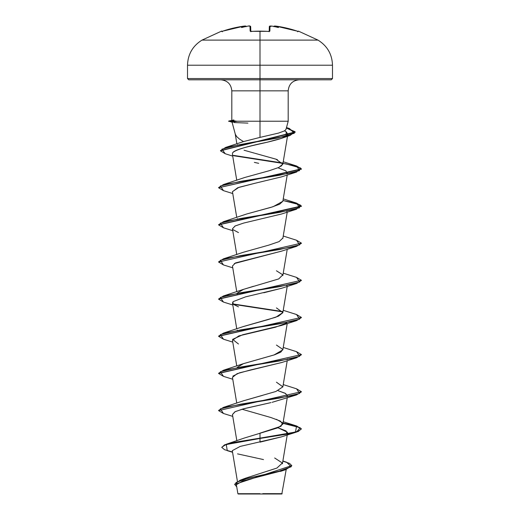<?xml version="1.0" encoding="UTF-8"?>
<svg xmlns="http://www.w3.org/2000/svg" width="520" height="520" viewBox="0 0 520 520"><rect width="100%" height="100%" fill="white"/><g stroke="black" fill="none" stroke-linecap="round" stroke-linejoin="round"><path stroke-width="0.78" d="M221.488 31.148A0.624 0.624 0 0 1 222.164 31.337A0.624 0.624 0 0 0 221.488 31.148L202.014 40.105L260 40.105L260 65.215L332.488 65.215L260 65.215L260 78.552L332.488 78.552L260 78.552L260 79.794L331.24 79.794L260 79.794L260 90.838L231.81 90.838C231.14 84.149 227.461 80.464 220.766 79.794M250.731 31.428A0.624 0.592 178.5 0 0 250.133 31.122L251.375 31.441A115.206 103.545 -0 0 1 260 31.148L260 31.148A115.206 103.545 180 0 0 251.375 31.441L250.133 31.122L250.003 26.111L248.547 26.052A115.888 115.447 180 0 0 248.053 26.104A85.02 44.707 146.2 0 0 241.547 27.54A85.02 40.255 -143.3 0 1 245.472 26.104L233.311 28.119L222.001 31.382M297.752 31.466L298.512 31.148L317.986 40.105L260 40.105L260 31.148L260 40.105L317.986 40.105C327.288 45.897 332.118 54.268 332.488 65.215L332.488 78.552L331.24 79.794M262.782 493.649L282.159 493.668L260 494L281.827 494L260 494L282.113 493.668L262.782 493.649M232.076 122.206L235.319 134.284L236.75 136.669L239.525 139.094L243.51 141.59L260 137.397L260 121.219L288.19 121.219L260 121.219L260 137.397L278.531 133.088L284.161 131.008L285.61 129.981L286.058 128.966M286.026 129.285L288.19 121.219L288.19 90.838L260 90.838L260 121.219L236.665 121.219L232.135 122.272L234.592 121.615M244.562 437.97L278.142 427.739L282.834 424.132L280.325 421.063L271.011 417.56L241.989 409.227M243.393 400.829L262.776 395.298M237.412 367.263L243.412 363.682L274.021 354.972L282.834 349.85L287.235 323.544M243.263 326.593L267.897 319.651L278.46 316.18L282.834 312.709L287.235 286.403M237.166 294.138L237.25 293.319M243.49 289.367L253.422 286.325M237.25 219.037L237.412 218.706L237.25 219.037M246.733 213.98L271.076 207.324L279.591 204.23L282.834 201.286L273.084 206.713L246.733 213.98L223.444 221.683L279.474 212.4L299.618 207.76L296.556 203.112L283.238 198.887M280.865 166.381L282.834 164.151L275.983 159.185L277.478 159.751M237.686 144.697L237.445 145.054L237.692 144.697M243.145 141.72L225.693 147.407L278.031 137.969L294.327 133.25L289.458 128.531L286.455 127.68L295.159 131.963L220.447 150.663L225.693 147.407M284.479 130.832L286.208 131.787L287.839 134.212L286.026 136.273L286.208 131.787L284.479 130.832M232.369 154.044L232.667 152.815C234.605 149.298 251.784 145.788 267.007 142.279L281.262 138.405L284.642 137.033C283.088 138.066 277.206 139.815 267.007 142.279C246.447 146.517 235.001 150.026 232.667 152.815L232.369 154.017L236.763 180.317M287.547 173.102L287.144 173.927L285.974 170.872L278.012 167.811M232.459 191.718L237.679 187.753L255.054 183.242L238.849 187.343L232.453 191.672L236.763 217.458M232.459 228.852L235.014 226.025L243.633 223.073L235.177 225.94L232.453 228.813L236.763 254.599M281.86 251.043L234.292 263.556M281.749 288.223L263.783 292.78M232.44 302.738L236.763 328.881M286.78 322.868L275.483 327.21L238.888 335.887L232.453 340.229L236.763 366.022M287.541 358.832L287.144 359.632M281.587 362.557L250.452 369.967L237.107 373.672L232.453 377.377L236.763 403.156M287.397 396.383L285.682 393.536L278.012 390.656L285.266 393.296L287.547 395.941L287.137 396.773M232.459 414.57L235.196 411.632L244.25 408.61L270.933 402.603M269.861 402.857L243.191 408.896L234.956 411.756L232.453 414.518L236.847 440.772M278.012 427.791L287.391 432.204L287.144 433.914L286.078 430.918L278.012 427.791M281.762 436.781L240.201 446.413L232.291 450.658M282.685 470.568L242.762 480.954L236.567 484.582M242.002 493.721L237.887 493.714L236.483 485.335M258.349 493.734L237.9 493.714L260 493.695M245.433 478.218L276.919 468.059L282.38 463.015L274.664 457.984M276.445 419.334L282.471 422.793L281.034 426.25L260 433.16L260 438.132L226.486 444.165L221.774 447.259M282.88 460.98L286.669 462.26L291.194 466.752L278.844 471.244L240.117 480.226L234.669 484.237M291.785 465.608L234.663 484.393L291.785 465.608L289.51 463.385L282.854 461.156M221.761 447.408L224.53 444.86L232.583 442.618L260 438.132L232.583 442.929L224.53 445.172L221.761 447.408L224.588 449.709L232.511 452.01M234.663 484.393L236.73 486.811L235.937 482.541L247.917 478.27L285.532 469.729L291.779 465.764M232.557 452.283L227.266 450.645L226.265 444.548L260 438.445L260 442.156L281.522 436.859L296.556 432.055L260 438.445L289.289 433.803L298.266 431.483L301.418 428.851L298.266 431.171L289.289 433.491L260 438.132L295.51 432.049L296.556 425.958L283.017 423.046L296.53 425.945L301.418 428.851M237.542 453.882L263.497 459.582M232.817 120.614L236.665 121.219L260 121.219L260 90.838L231.81 90.838L231.81 120.296M299.234 79.794C292.539 80.464 288.86 84.149 288.19 90.838L260 90.838L260 78.552L187.512 78.552L260 78.552L260 65.215L187.512 65.215L260 65.215L260 40.105L202.014 40.105C192.712 45.897 187.883 54.268 187.512 65.215L187.512 78.552L188.76 79.794L260 79.794L188.76 79.794M244.056 150.228L254.586 153.192M255.197 153.355L275.983 159.185M282.841 164.086L278.889 167.427L269.067 170.768L244.888 177.45L223.438 184.548L279.468 175.26L299.618 170.619L296.562 165.977L283.238 161.746M282.854 238.076L279.103 241.605L268.736 245.141L243.555 252.207L223.444 258.824L279.474 249.542L299.618 244.9L296.556 240.253L283.238 236.028M276.445 270.777L282.783 274.839L278.759 278.909L243.555 289.347L237.412 292.981M276.445 307.918L282.854 312.559L275.873 317.2L243.555 326.489L223.444 333.106L279.474 323.824L299.618 319.176L296.556 314.535L283.238 310.31M237.412 330.122L237.25 330.46M276.445 345.059L282.847 349.459L280.8 352.118L274.612 354.783L243.555 363.623L223.444 370.247L279.474 360.958L299.618 356.317L296.556 351.676L283.238 347.451M276.445 382.194L282.854 386.841L275.873 391.482L243.555 400.764L223.438 407.387L279.468 398.099L299.618 393.458L296.562 388.817L283.238 384.592M260 433.16L260 442.156M218.595 410.436L223.438 407.387M296.543 351.669L301.418 354.569L218.595 373.295L223.444 370.247M296.543 314.529L301.418 317.428L218.595 336.154L223.444 333.106M282.588 311.552L232.863 303.921M296.543 277.394L301.418 280.286L218.595 299.013L223.438 295.964L279.468 286.683L299.618 282.035L296.562 277.394L283.238 273.169M218.595 261.872L223.444 258.824M296.543 203.112L301.418 206.005L218.595 224.731L223.444 221.683M218.595 187.59L223.438 184.548M282.594 162.994L233.188 155.337L282.588 162.994M301.405 429.007L296.257 426.179L282.964 423.345L300.163 427.7L296.556 432.055M223.457 413.485L218.582 410.585L301.418 391.709L218.582 410.585M223.457 376.344L218.582 373.451L301.418 354.569M223.457 339.203L218.582 336.31L301.418 317.428M282.75 311.889L233.227 304.298M223.457 302.068L218.582 299.169L301.418 280.286M223.457 264.927L218.582 262.028L301.418 243.145L218.582 262.028M223.457 227.786L218.582 224.887L301.418 206.317L296.517 203.411L282.964 200.506L300.163 204.861L296.556 209.209L240.526 218.498L220.383 223.139L223.444 227.78L232.765 230.692M223.457 190.645L218.582 187.746L301.418 169.175L296.517 166.27L282.964 163.365M282.75 163.326L233.675 155.74L286.013 163.904L300.586 167.986L296.556 172.068L240.533 181.357L220.383 185.998L223.444 190.639L232.765 193.55M225.206 153.725L220.435 150.813L295.159 132.275L286.377 127.966L295.002 131.709L290.101 135.453L239.987 144.593L221.975 149.156L225.192 153.725L232.719 156.117M296.543 165.971L301.418 168.87L218.582 187.746M296.543 240.253L301.418 243.145M296.543 388.81L301.418 391.709M272.116 402.324L296.556 394.914L240.526 404.196L220.383 408.837L223.444 413.485L232.765 416.39M232.875 376.103L239.681 372.775L281.775 362.492M238.478 344.012L232.603 339.365L242.775 334.724L281.522 325.442L296.556 320.632L240.526 329.914L220.383 334.562L223.444 339.203L232.765 342.115M238.478 306.872L233.149 304.226L233.006 301.678L245.583 296.849L281.522 288.301L296.556 283.491L240.526 292.773L220.383 297.421L223.444 302.062L232.765 304.974M286.78 285.727L287.137 285.35M232.459 265.993L235.534 262.912L281.522 251.16L296.556 246.35L240.533 255.632L220.383 260.28L223.438 264.921L232.765 267.833M238.478 232.589L232.765 229.522M243.633 223.073L281.522 214.019L296.556 209.209M286.774 211.445L287.137 211.068M255.054 183.242L281.522 176.878L296.556 172.068M258.694 163.326L254.371 162.39M247.91 123.11L234.058 122.544M301.405 243.302L296.556 246.35M301.405 280.442L296.556 283.491M301.405 317.584L296.556 320.632M301.405 354.725L296.562 357.773L240.533 367.055L220.383 371.696L223.438 376.344L232.765 379.256M301.405 391.865L296.556 394.914M236.821 121.368L228.696 121.368L236.821 121.368L228.696 121.062L234.397 120.835M233.903 119.971L228.696 121.062L232.33 122.343M238.173 494L260 494L237.887 493.714M273.865 26.481A0.624 0.617 5 0 1 274.534 26.052A0.624 0.617 -175 0 0 273.865 26.481L275.431 26.046L274.528 26.104A85.02 40.255 143.3 0 1 278.454 27.54A85.02 44.707 -146.2 0 0 271.947 26.104A115.888 115.447 180 0 0 271.453 26.052L269.997 26.111L269.867 31.122L268.625 31.441A115.206 103.545 180 0 0 260 31.148A115.206 103.545 -0 0 1 268.625 31.441L269.867 31.122L269.997 26.111L271.453 26.052A115.888 115.447 0 0 1 271.947 26.104L271.681 26.091M273.832 26.676L274.313 26.091L275.99 26.111A115.765 115.726 -0 0 1 297.154 31.122L298.376 31.441A0.624 0.617 -154 0 0 298.129 31.408A0.624 0.617 26 0 1 298.376 31.441L286.689 28.119L275.438 26.046M250.068 26.572L250.679 26.709L250.796 31.382L250.679 26.709A0.624 0.617 178.5 0 0 250.003 26.111L250.133 31.122A0.624 0.592 -1.5 0 1 250.686 31.363M269.204 31.382L269.321 26.709A0.624 0.617 1.5 0 1 269.997 26.111A0.624 0.617 -178.5 0 0 269.321 26.709L269.204 31.382M297.609 31.753L298.168 31.415L297.154 31.122L275.99 26.111L273.839 26.611M271.837 26.085L269.321 26.709M269.315 31.363A0.624 0.592 1.5 0 1 269.867 31.122A0.624 0.592 -178.5 0 0 269.269 31.428M269.191 31.694L269.373 31.343L268.639 31.408M251.375 31.441L250.627 31.343L250.809 31.694M250.796 31.382L250.679 26.709A0.624 0.617 -1.5 0 0 250.003 26.111L248.547 26.052C249.178 25.695 249.886 25.915 250.679 26.709L250.666 26.624M248.313 26.091L248.053 26.104A115.888 115.447 0 0 1 248.547 26.052L249.626 26M221.624 31.441A0.624 0.617 -26 0 1 221.871 31.408A0.624 0.617 154 0 0 221.624 31.441L222.846 31.122A115.765 115.726 -0 0 1 244.01 26.111L245.466 26.052A0.624 0.617 -5 0 1 246.136 26.481A0.624 0.617 175 0 0 245.466 26.052L246.168 26.676M248.053 26.104A85.02 44.707 146.2 0 0 241.547 27.54A85.02 40.255 -143.3 0 1 245.472 26.104L246.136 26.501M273.865 26.507L274.528 26.104A85.02 40.255 143.3 0 1 278.454 27.54A85.02 44.707 -146.2 0 0 271.947 26.104M267.514 31.337L250.627 31.343M286.202 469.508L281.827 494M237.419 481.351L232.297 450.723M282.412 463.788L287.365 434.181M287.417 433.856L287.547 433.082M282.834 424.132L287.235 397.826M282.834 386.99L287.235 360.685M236.763 291.74L232.453 265.954M282.834 275.567L287.235 249.262M282.834 238.433L287.235 212.121M282.834 201.286L287.235 174.98M282.834 164.151L287.508 136.208M287.56 135.883L287.839 134.212M236.88 143.877L235.216 133.926M244.927 478.413L240.117 480.226M244.348 438.035L226.486 444.165M280.481 471.393L285.532 469.729M286.481 127.588L289.458 128.531M243.555 289.347L223.438 295.964M283.238 421.726L296.556 425.958M281.522 362.583L296.562 357.773M281.262 138.405L290.101 135.453M260 31.116L268.619 31.408M270.4 26L269.913 26.052M269.867 26.065L269.334 26.624M248.164 26.085L248.547 26.052M222.846 31.122L244.01 26.111L246.161 26.611M221.832 31.415L222.391 31.753L221.832 31.415M244.01 26.111L245.096 26.006"/></g></svg>
